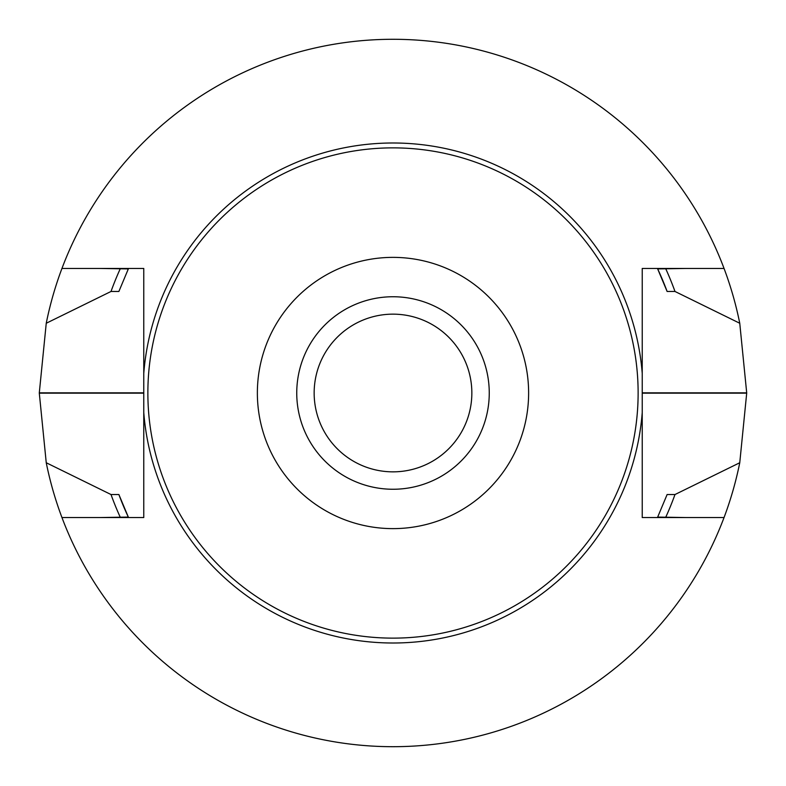 <?xml version="1.0" encoding="UTF-8"?>
<svg xmlns="http://www.w3.org/2000/svg" width="786" height="786" viewBox="0 0 786 786"><rect width="100%" height="100%" fill="white"/><g stroke="black" fill="none" stroke-linecap="round" stroke-linejoin="round"><path stroke-width="1.18" d="M393 314.154A78.846 78.846 0 0 1 471.846 393A78.846 78.846 0 0 1 393 471.846A78.846 78.846 0 0 1 314.154 393A78.846 78.846 0 0 1 393 314.154M724.053 268.458A353.7 353.7 0 0 0 61.947 268.458L143.769 268.458L143.769 373.399A250.007 250.007 0 0 1 393 142.993A250.007 250.007 0 0 1 642.231 373.399L642.231 268.458L724.053 268.458A353.7 353.7 0 0 1 739.754 323.252L746.7 392.843A353.7 353.7 0 0 1 746.7 393.157L739.754 462.748A353.7 353.7 0 0 1 46.246 462.748L39.3 393.157L143.769 393.157M642.231 373.399L642.231 517.542L724.053 517.542M61.947 517.542L143.769 517.542L143.769 373.399M61.947 268.458A353.7 353.7 0 0 0 46.246 323.252L39.3 392.843A353.7 353.7 0 0 0 39.3 393.157M296.744 393A96.256 96.256 0 0 1 393 296.744A96.256 96.256 0 0 1 489.256 393A96.256 96.256 0 0 1 393 489.256A96.256 96.256 0 0 1 296.744 393M147.866 393A245.134 245.134 0 0 1 515.567 180.711A245.134 245.134 0 0 1 515.567 605.289A245.134 245.134 0 0 1 147.866 393M257.366 393A135.634 135.634 0 0 1 460.812 275.542A135.634 135.634 0 0 1 460.812 510.458A135.634 135.634 0 0 1 257.366 393M46.246 323.252L111.013 291.468L118.883 291.468L128.334 268.91L100.343 268.458M100.343 517.542L128.334 517.09L118.883 494.532L111.013 494.532L46.246 462.748M739.754 323.252L674.987 291.468L667.118 291.468L657.666 268.91L685.657 268.458M685.657 517.542L657.666 517.09L667.118 494.532L674.987 494.532L739.754 462.748M667.118 291.468A292.313 292.313 0 0 0 657.666 268.91M674.987 291.468A299.712 299.712 0 0 0 665.811 268.91M120.189 268.91A299.712 299.712 0 0 0 111.013 291.468M111.013 494.532A299.712 299.712 0 0 0 120.189 517.09M665.811 517.09A299.712 299.712 0 0 0 674.987 494.532M118.883 494.532A292.313 292.313 0 0 0 128.334 517.09M642.231 412.601A250.007 250.007 0 0 1 393 643.007A250.007 250.007 0 0 1 143.769 412.601M39.3 392.843L143.769 392.843M746.7 392.843L642.231 392.843M746.7 393.157L642.231 393.157"/></g></svg>
